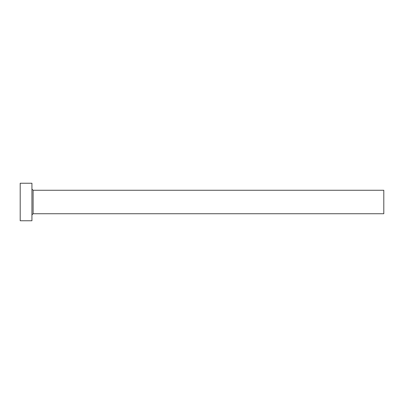 <?xml version="1.0" encoding="UTF-8"?>
<svg xmlns="http://www.w3.org/2000/svg" width="404" height="404" viewBox="0 0 404 404"><rect width="100%" height="100%" fill="white"/><g stroke="black" fill="none" stroke-linecap="round" stroke-linejoin="round"><path stroke-width="0.61" d="M33.103 213.731L33.103 190.269L383.8 190.269L383.8 213.731L33.103 213.731L31.931 214.903M31.931 202L31.931 220.766L20.2 220.766L20.2 183.234L31.931 183.234L31.931 202M33.103 190.269L31.931 189.097"/></g></svg>
